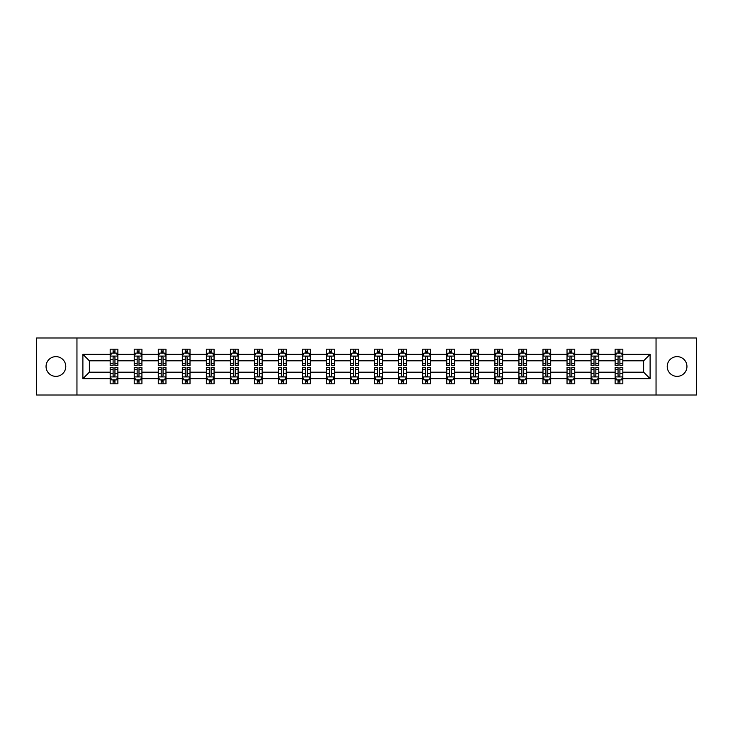 <?xml version="1.0" encoding="UTF-8"?>
<svg xmlns="http://www.w3.org/2000/svg" width="733" height="733" viewBox="0 0 733 733"><rect width="100%" height="100%" fill="white"/><g stroke="black" fill="none" stroke-linecap="round" stroke-linejoin="round"><path stroke-width="1.1" d="M677.081 356.632A9.868 9.868 0 0 0 667.222 366.5A9.868 9.868 0 0 0 677.081 376.368A9.868 9.868 0 0 0 686.949 366.5A9.868 9.868 0 0 0 677.081 356.632M55.919 356.632A9.868 9.868 0 0 0 46.051 366.5A9.868 9.868 0 0 0 55.919 376.368A9.868 9.868 0 0 0 65.778 366.5A9.868 9.868 0 0 0 55.919 356.632M656.044 395.014L696.35 395.014L696.35 337.986L656.044 337.986L656.044 395.014L76.956 395.014L76.956 337.986L36.65 337.986L36.65 395.014L76.956 395.014M622.83 378.677L622.83 372.199L643.638 372.199L650.107 378.677L622.83 378.677L622.83 383.845L619.898 383.845L619.898 379.914M656.044 337.986L76.956 337.986M615.124 378.677L598.779 378.677L598.779 372.199L615.124 372.199L615.124 383.845L622.83 383.845L622.83 379.721L621.382 379.721M598.779 378.677L598.779 383.845L595.856 383.845L595.856 379.914M591.073 378.677L574.736 378.677L574.736 372.199L591.073 372.199L591.073 383.845L598.779 383.845L598.779 379.721L597.331 379.721M574.736 378.677L574.736 383.845L571.804 383.845L571.804 379.914M567.03 378.677L550.694 378.677L550.694 372.199L567.03 372.199L567.03 383.845L574.736 383.845L574.736 379.721L573.288 379.721M550.694 378.677L550.694 383.845L547.762 383.845L547.762 379.914M542.988 378.677L526.651 378.677L526.651 372.199L542.988 372.199L542.988 383.845L550.694 383.845L550.694 379.721L549.246 379.721M526.651 378.677L526.651 383.845L523.719 383.845L523.719 379.914M518.937 378.677L502.6 378.677L502.6 372.199L518.937 372.199L518.937 383.845L526.651 383.845L526.651 379.721L525.195 379.721M502.6 378.677L502.6 383.845L499.677 383.845L499.677 379.914M494.894 378.677L478.557 378.677L478.557 372.199L494.894 372.199L494.894 383.845L502.6 383.845L502.6 379.721L501.152 379.721M478.557 378.677L478.557 383.845L475.625 383.845L475.625 379.914M470.852 378.677L454.515 378.677L454.515 372.199L470.852 372.199L470.852 383.845L478.557 383.845L478.557 379.721L477.11 379.721M454.515 378.677L454.515 383.845L451.583 383.845L451.583 379.914M446.8 378.677L430.463 378.677L430.463 372.199L446.8 372.199L446.8 383.845L454.515 383.845L454.515 379.721L453.058 379.721M430.463 378.677L430.463 383.845L427.541 383.845L427.541 379.914M422.758 378.677L406.421 378.677L406.421 372.199L422.758 372.199L422.758 383.845L430.463 383.845L430.463 379.721L429.016 379.721M406.421 378.677L406.421 383.845L403.489 383.845L403.489 379.914M398.715 378.677L382.379 378.677L382.379 372.199L398.715 372.199L398.715 383.845L406.421 383.845L406.421 379.721L404.973 379.721M382.379 378.677L382.379 383.845L379.447 383.845L379.447 379.914M374.673 378.677L358.327 378.677L358.327 372.199L374.673 372.199L374.673 383.845L382.379 383.845L382.379 379.721L380.931 379.721M358.327 378.677L358.327 383.845L355.404 383.845L355.404 379.914M350.621 378.677L334.285 378.677L334.285 372.199L350.621 372.199L350.621 383.845L358.327 383.845L358.327 379.721L356.879 379.721M334.285 378.677L334.285 383.845L331.353 383.845L331.353 379.914M326.579 378.677L310.242 378.677L310.242 372.199L326.579 372.199L326.579 383.845L334.285 383.845L334.285 379.721L332.837 379.721M310.242 378.677L310.242 383.845L307.31 383.845L307.31 379.914M302.537 378.677L286.2 378.677L286.2 372.199L302.537 372.199L302.537 383.845L310.242 383.845L310.242 379.721L308.795 379.721M286.2 378.677L286.2 383.845L283.268 383.845L283.268 379.914M278.485 378.677L262.148 378.677L262.148 372.199L278.485 372.199L278.485 383.845L286.2 383.845L286.2 379.721L284.743 379.721M262.148 378.677L262.148 383.845L259.225 383.845L259.225 379.914M254.443 378.677L238.106 378.677L238.106 372.199L254.443 372.199L254.443 383.845L262.148 383.845L262.148 379.721L260.701 379.721M238.106 378.677L238.106 383.845L235.174 383.845L235.174 379.914M230.4 378.677L214.063 378.677L214.063 372.199L230.4 372.199L230.4 383.845L238.106 383.845L238.106 379.721L236.658 379.721M214.063 378.677L214.063 383.845L211.131 383.845L211.131 379.914M206.349 378.677L190.012 378.677L190.012 372.199L206.349 372.199L206.349 383.845L214.063 383.845L214.063 379.721L212.607 379.721M190.012 378.677L190.012 383.845L187.089 383.845L187.089 379.914M182.306 378.677L165.97 378.677L165.97 372.199L182.306 372.199L182.306 383.845L190.012 383.845L190.012 379.721L188.564 379.721M165.97 378.677L165.97 383.845L163.038 383.845L163.038 379.914M158.264 378.677L141.927 378.677L141.927 372.199L158.264 372.199L158.264 383.845L165.97 383.845L165.97 379.721L164.522 379.721M141.927 378.677L141.927 383.845L138.995 383.845L138.995 379.914M134.221 378.677L117.876 378.677L117.876 372.199L134.221 372.199L134.221 383.845L141.927 383.845L141.927 379.721L140.479 379.721M117.876 378.677L117.876 383.845L114.953 383.845L114.953 379.914M110.17 378.677L82.893 378.677L82.893 354.323L110.17 354.323L110.17 360.801L89.362 360.801L89.362 372.199L110.17 372.199L110.17 383.845L117.876 383.845L117.876 379.721L116.428 379.721M111.618 353.279L110.17 353.279L110.17 349.155L110.17 354.323M113.102 353.086L113.102 349.155L110.17 349.155L117.876 349.155L117.876 354.323L134.221 354.323L134.221 349.155L141.927 349.155L141.927 354.323L158.264 354.323L158.264 349.155L165.97 349.155L165.97 354.323L182.306 354.323L182.306 349.155L190.012 349.155L190.012 354.323L206.349 354.323L206.349 349.155L214.063 349.155L214.063 354.323L230.4 354.323L230.4 349.155L238.106 349.155L238.106 354.323L254.443 354.323L254.443 349.155L262.148 349.155L262.148 354.323L278.485 354.323L278.485 349.155L286.2 349.155L286.2 354.323L302.537 354.323L302.537 349.155L310.242 349.155L310.242 354.323L326.579 354.323L326.579 349.155L334.285 349.155L334.285 354.323L350.621 354.323L350.621 349.155L358.327 349.155L358.327 354.323L374.673 354.323L374.673 349.155L382.379 349.155L382.379 354.323L398.715 354.323L398.715 349.155L406.421 349.155L406.421 354.323L422.758 354.323L422.758 349.155L430.463 349.155L430.463 354.323L446.8 354.323L446.8 349.155L454.515 349.155L454.515 354.323L470.852 354.323L470.852 349.155L478.557 349.155L478.557 354.323L494.894 354.323L494.894 349.155L502.6 349.155L502.6 354.323L518.937 354.323L518.937 349.155L526.651 349.155L526.651 354.323L542.988 354.323L542.988 349.155L550.694 349.155L550.694 354.323L567.03 354.323L567.03 349.155L574.736 349.155L574.736 354.323L591.073 354.323L591.073 349.155L598.779 349.155L598.779 354.323L615.124 354.323L615.124 349.155L622.83 349.155L622.83 354.323L650.107 354.323L650.107 378.677M615.124 354.323L615.124 360.801L598.779 360.801L598.779 354.323M591.073 354.323L591.073 360.801L574.736 360.801L574.736 354.323M567.03 354.323L567.03 360.801L550.694 360.801L550.694 354.323M542.988 354.323L542.988 360.801L526.651 360.801L526.651 354.323M518.937 354.323L518.937 360.801L502.6 360.801L502.6 354.323M494.894 354.323L494.894 360.801L478.557 360.801L478.557 354.323M470.852 354.323L470.852 360.801L454.515 360.801L454.515 354.323M446.8 354.323L446.8 360.801L430.463 360.801L430.463 354.323M422.758 354.323L422.758 360.801L406.421 360.801L406.421 354.323M398.715 354.323L398.715 360.801L382.379 360.801L382.379 354.323M374.673 354.323L374.673 360.801L358.327 360.801L358.327 354.323M350.621 354.323L350.621 360.801L334.285 360.801L334.285 354.323M326.579 354.323L326.579 360.801L310.242 360.801L310.242 354.323M302.537 354.323L302.537 360.801L286.2 360.801L286.2 354.323M278.485 354.323L278.485 360.801L262.148 360.801L262.148 354.323M254.443 354.323L254.443 360.801L238.106 360.801L238.106 354.323M230.4 354.323L230.4 360.801L214.063 360.801L214.063 354.323M206.349 354.323L206.349 360.801L190.012 360.801L190.012 354.323M182.306 354.323L182.306 360.801L165.97 360.801L165.97 354.323M158.264 354.323L158.264 360.801L141.927 360.801L141.927 354.323M134.221 354.323L134.221 360.801L117.876 360.801L117.876 354.323M82.893 354.323L89.362 360.801M643.638 372.199L643.638 360.801L622.83 360.801L622.83 354.323M618.047 353.013L619.898 353.013M594.005 353.013L595.856 353.013M569.962 353.013L571.804 353.013M545.911 353.013L547.762 353.013M521.869 353.013L523.719 353.013M497.826 353.013L499.677 353.013M473.775 353.013L475.625 353.013M449.732 353.013L451.583 353.013M425.69 353.013L427.541 353.013M401.647 353.013L403.489 353.013M377.596 353.013L379.447 353.013M353.553 353.013L355.404 353.013M329.511 353.013L331.353 353.013M305.459 353.013L307.31 353.013M281.417 353.013L283.268 353.013M257.375 353.013L259.225 353.013M233.323 353.013L235.174 353.013M209.281 353.013L211.131 353.013M185.238 353.013L187.089 353.013M161.196 353.013L163.038 353.013M137.144 353.013L138.995 353.013M113.102 353.013L114.953 353.013M113.102 379.987L114.953 379.987M137.144 379.987L138.995 379.987M161.196 379.987L163.038 379.987M185.238 379.987L187.089 379.987M209.281 379.987L211.131 379.987M233.323 379.987L235.174 379.987M257.375 379.987L259.225 379.987M281.417 379.987L283.268 379.987M305.459 379.987L307.31 379.987M329.511 379.987L331.353 379.987M353.553 379.987L355.404 379.987M377.596 379.987L379.447 379.987M401.647 379.987L403.489 379.987M425.69 379.987L427.541 379.987M449.732 379.987L451.583 379.987M473.775 379.987L475.625 379.987M497.826 379.987L499.677 379.987M521.869 379.987L523.719 379.987M545.911 379.987L547.762 379.987M569.962 379.987L571.804 379.987M594.005 379.987L595.856 379.987M618.047 379.987L619.898 379.987M89.362 372.199L82.893 378.677M650.107 354.323L643.638 360.801M114.953 351.162L113.102 351.162M110.17 363.641L110.17 365.575L113.102 365.575L113.102 363.641L110.17 363.641L110.17 360.801M117.876 360.801L117.876 365.575L114.953 365.575L114.953 357.328C114.339 356.137 113.716 356.137 113.102 357.328L113.102 363.641M116.428 353.279L117.876 353.279L117.876 349.155L114.953 349.155L114.953 353.086M117.876 356.174L116.336 353.086L111.718 353.086L110.17 356.174M113.102 381.838L114.953 381.838M117.876 369.359L117.876 367.425L114.953 367.425L114.953 369.359L117.876 369.359L117.876 372.199M110.17 372.199L110.17 367.425L113.102 367.425L113.102 375.672C113.716 376.863 114.33 376.863 114.953 375.672L114.953 369.359M111.618 379.721L110.17 379.721L110.17 383.845L113.102 383.845L113.102 379.914M110.17 376.826L111.718 379.914L116.336 379.914L117.876 376.826M138.995 351.162L137.144 351.162M135.669 353.279L134.221 353.279L134.221 349.155L137.144 349.155L137.144 353.086M134.221 363.641L134.221 365.575L137.144 365.575L137.144 363.641L134.221 363.641L134.221 360.801M141.927 360.801L141.927 365.575L138.995 365.575L138.995 357.328C138.381 356.137 137.767 356.137 137.144 357.328L137.144 363.641M140.479 353.279L141.927 353.279L141.927 349.155L138.995 349.155L138.995 353.086M141.927 356.174L140.379 353.086L135.761 353.086L134.221 356.174M163.038 351.162L161.196 351.162M159.712 353.279L158.264 353.279L158.264 349.155L161.196 349.155L161.196 353.086M158.264 363.641L158.264 365.575L161.196 365.575L161.196 363.641L158.264 363.641L158.264 360.801M165.97 360.801L165.97 365.575L163.038 365.575L163.038 357.328C162.424 356.137 161.81 356.137 161.196 357.328L161.196 363.641M164.522 353.279L165.97 353.279L165.97 349.155L163.038 349.155L163.038 353.086M165.97 356.174L164.43 353.086L159.803 353.086L158.264 356.174M137.144 381.838L138.995 381.838M141.927 369.359L141.927 367.425L138.995 367.425L138.995 369.359L141.927 369.359L141.927 372.199M134.221 372.199L134.221 367.425L137.144 367.425L137.144 375.672C137.758 376.863 138.381 376.863 138.995 375.672L138.995 369.359M135.669 379.721L134.221 379.721L134.221 383.845L137.144 383.845L137.144 379.914M134.221 376.826L135.761 379.914L140.379 379.914L141.927 376.826M161.196 381.838L163.038 381.838M165.97 369.359L165.97 367.425L163.038 367.425L163.038 369.359L165.97 369.359L165.97 372.199M158.264 372.199L158.264 367.425L161.196 367.425L161.196 375.672C161.81 376.863 162.424 376.863 163.038 375.672L163.038 369.359M159.712 379.721L158.264 379.721L158.264 383.845L161.196 383.845L161.196 379.914M158.264 376.826L159.803 379.914L164.43 379.914L165.97 376.826M187.089 351.162L185.238 351.162M183.754 353.279L182.306 353.279L182.306 349.155L185.238 349.155L185.238 353.086M182.306 363.641L182.306 365.575L185.238 365.575L185.238 363.641L182.306 363.641L182.306 360.801M190.012 360.801L190.012 365.575L187.089 365.575L187.089 357.328C186.466 356.137 185.852 356.137 185.238 357.328L185.238 363.641M188.564 353.279L190.012 353.279L190.012 349.155L187.089 349.155L187.089 353.086M190.012 356.174L188.473 353.086L183.846 353.086L182.306 356.174M185.238 381.838L187.089 381.838M190.012 369.359L190.012 367.425L187.089 367.425L187.089 369.359L190.012 369.359L190.012 372.199M182.306 372.199L182.306 367.425L185.238 367.425L185.238 375.672C185.852 376.863 186.466 376.863 187.089 375.672L187.089 369.359M183.754 379.721L182.306 379.721L182.306 383.845L185.238 383.845L185.238 379.914M182.306 376.826L183.846 379.914L188.473 379.914L190.012 376.826M211.131 351.162L209.281 351.162M207.806 353.279L206.349 353.279L206.349 349.155L209.281 349.155L209.281 353.086M206.349 363.641L206.349 365.575L209.281 365.575L209.281 363.641L206.349 363.641L206.349 360.801M214.063 360.801L214.063 365.575L211.131 365.575L211.131 357.328C210.518 356.137 209.904 356.137 209.281 357.328L209.281 363.641M212.607 353.279L214.063 353.279L214.063 349.155L211.131 349.155L211.131 353.086M214.063 356.174L212.515 353.086L207.897 353.086L206.349 356.174M209.281 381.838L211.131 381.838M214.063 369.359L214.063 367.425L211.131 367.425L211.131 369.359L214.063 369.359L214.063 372.199M206.349 372.199L206.349 367.425L209.281 367.425L209.281 375.672C209.895 376.863 210.518 376.863 211.131 375.672L211.131 369.359M207.806 379.721L206.349 379.721L206.349 383.845L209.281 383.845L209.281 379.914M206.349 376.826L207.897 379.914L212.515 379.914L214.063 376.826M235.174 351.162L233.323 351.162M231.848 353.279L230.4 353.279L230.4 349.155L233.323 349.155L233.323 353.086M230.4 363.641L230.4 365.575L233.323 365.575L233.323 363.641L230.4 363.641L230.4 360.801M238.106 360.801L238.106 365.575L235.174 365.575L235.174 357.328C234.56 356.137 233.946 356.137 233.323 357.328L233.323 363.641M236.658 353.279L238.106 353.279L238.106 349.155L235.174 349.155L235.174 353.086M238.106 356.174L236.567 353.086L231.94 353.086L230.4 356.174M233.323 381.838L235.174 381.838M238.106 369.359L238.106 367.425L235.174 367.425L235.174 369.359L238.106 369.359L238.106 372.199M230.4 372.199L230.4 367.425L233.323 367.425L233.323 375.672C233.946 376.863 234.56 376.863 235.174 375.672L235.174 369.359M231.848 379.721L230.4 379.721L230.4 383.845L233.323 383.845L233.323 379.914M230.4 376.826L231.94 379.914L236.567 379.914L238.106 376.826M259.225 351.162L257.375 351.162M255.89 353.279L254.443 353.279L254.443 349.155L257.375 349.155L257.375 353.086M254.443 363.641L254.443 365.575L257.375 365.575L257.375 363.641L254.443 363.641L254.443 360.801M262.148 360.801L262.148 365.575L259.225 365.575L259.225 357.328C258.602 356.137 257.989 356.137 257.375 357.328L257.375 363.641M260.701 353.279L262.148 353.279L262.148 349.155L259.225 349.155L259.225 353.086M262.148 356.174L260.609 353.086L255.982 353.086L254.443 356.174M257.375 381.838L259.225 381.838M262.148 369.359L262.148 367.425L259.225 367.425L259.225 369.359L262.148 369.359L262.148 372.199M254.443 372.199L254.443 367.425L257.375 367.425L257.375 375.672C257.989 376.863 258.602 376.863 259.225 375.672L259.225 369.359M255.89 379.721L254.443 379.721L254.443 383.845L257.375 383.845L257.375 379.914M254.443 376.826L255.982 379.914L260.609 379.914L262.148 376.826M283.268 351.162L281.417 351.162M279.942 353.279L278.485 353.279L278.485 349.155L281.417 349.155L281.417 353.086M278.485 363.641L278.485 365.575L281.417 365.575L281.417 363.641L278.485 363.641L278.485 360.801M286.2 360.801L286.2 365.575L283.268 365.575L283.268 357.328C282.654 356.137 282.031 356.137 281.417 357.328L281.417 363.641M284.743 353.279L286.2 353.279L286.2 349.155L283.268 349.155L283.268 353.086M286.2 356.174L284.651 353.086L280.033 353.086L278.485 356.174M281.417 381.838L283.268 381.838M286.2 369.359L286.2 367.425L283.268 367.425L283.268 369.359L286.2 369.359L286.2 372.199M278.485 372.199L278.485 367.425L281.417 367.425L281.417 375.672C282.031 376.863 282.654 376.863 283.268 375.672L283.268 369.359M279.942 379.721L278.485 379.721L278.485 383.845L281.417 383.845L281.417 379.914M278.485 376.826L280.033 379.914L284.651 379.914L286.2 376.826M307.31 351.162L305.459 351.162M303.984 353.279L302.537 353.279L302.537 349.155L305.459 349.155L305.459 353.086M302.537 363.641L302.537 365.575L305.459 365.575L305.459 363.641L302.537 363.641L302.537 360.801M310.242 360.801L310.242 365.575L307.31 365.575L307.31 357.328C306.696 356.137 306.082 356.137 305.459 357.328L305.459 363.641M308.795 353.279L310.242 353.279L310.242 349.155L307.31 349.155L307.31 353.086M310.242 356.174L308.703 353.086L304.076 353.086L302.537 356.174M305.459 381.838L307.31 381.838M310.242 369.359L310.242 367.425L307.31 367.425L307.31 369.359L310.242 369.359L310.242 372.199M302.537 372.199L302.537 367.425L305.459 367.425L305.459 375.672C306.082 376.863 306.696 376.863 307.31 375.672L307.31 369.359M303.984 379.721L302.537 379.721L302.537 383.845L305.459 383.845L305.459 379.914M302.537 376.826L304.076 379.914L308.703 379.914L310.242 376.826M331.353 351.162L329.511 351.162M328.027 353.279L326.579 353.279L326.579 349.155L329.511 349.155L329.511 353.086M326.579 363.641L326.579 365.575L329.511 365.575L329.511 363.641L326.579 363.641L326.579 360.801M334.285 360.801L334.285 365.575L331.353 365.575L331.353 357.328C330.739 356.137 330.125 356.137 329.511 357.328L329.511 363.641M332.837 353.279L334.285 353.279L334.285 349.155L331.353 349.155L331.353 353.086M334.285 356.174L332.745 353.086L328.118 353.086L326.579 356.174M355.404 351.162L353.553 351.162M352.069 353.279L350.621 353.279L350.621 349.155L353.553 349.155L353.553 353.086M350.621 363.641L350.621 365.575L353.553 365.575L353.553 363.641L350.621 363.641L350.621 360.801M358.327 360.801L358.327 365.575L355.404 365.575L355.404 357.328C354.79 356.137 354.167 356.137 353.553 357.328L353.553 363.641M356.879 353.279L358.327 353.279L358.327 349.155L355.404 349.155L355.404 353.086M358.327 356.174L356.788 353.086L352.17 353.086L350.621 356.174M379.447 351.162L377.596 351.162M376.121 353.279L374.673 353.279L374.673 349.155L377.596 349.155L377.596 353.086M374.673 363.641L374.673 365.575L377.596 365.575L377.596 363.641L374.673 363.641L374.673 360.801M382.379 360.801L382.379 365.575L379.447 365.575L379.447 357.328C378.833 356.137 378.219 356.137 377.596 357.328L377.596 363.641M380.931 353.279L382.379 353.279L382.379 349.155L379.447 349.155L379.447 353.086M382.379 356.174L380.83 353.086L376.212 353.086L374.673 356.174M403.489 351.162L401.647 351.162M400.163 353.279L398.715 353.279L398.715 349.155L401.647 349.155L401.647 353.086M398.715 363.641L398.715 365.575L401.647 365.575L401.647 363.641L398.715 363.641L398.715 360.801M406.421 360.801L406.421 365.575L403.489 365.575L403.489 357.328C402.875 356.137 402.261 356.137 401.647 357.328L401.647 363.641M404.973 353.279L406.421 353.279L406.421 349.155L403.489 349.155L403.489 353.086M406.421 356.174L404.882 353.086L400.255 353.086L398.715 356.174M427.541 351.162L425.69 351.162M424.205 353.279L422.758 353.279L422.758 349.155L425.69 349.155L425.69 353.086M422.758 363.641L422.758 365.575L425.69 365.575L425.69 363.641L422.758 363.641L422.758 360.801M430.463 360.801L430.463 365.575L427.541 365.575L427.541 357.328C426.918 356.137 426.304 356.137 425.69 357.328L425.69 363.641M429.016 353.279L430.463 353.279L430.463 349.155L427.541 349.155L427.541 353.086M430.463 356.174L428.924 353.086L424.297 353.086L422.758 356.174M451.583 351.162L449.732 351.162M448.257 353.279L446.8 353.279L446.8 349.155L449.732 349.155L449.732 353.086M446.8 363.641L446.8 365.575L449.732 365.575L449.732 363.641L446.8 363.641L446.8 360.801M454.515 360.801L454.515 365.575L451.583 365.575L451.583 357.328C450.969 356.137 450.346 356.137 449.732 357.328L449.732 363.641M453.058 353.279L454.515 353.279L454.515 349.155L451.583 349.155L451.583 353.086M454.515 356.174L452.967 353.086L448.349 353.086L446.8 356.174M475.625 351.162L473.775 351.162M472.299 353.279L470.852 353.279L470.852 349.155L473.775 349.155L473.775 353.086M470.852 363.641L470.852 365.575L473.775 365.575L473.775 363.641L470.852 363.641L470.852 360.801M478.557 360.801L478.557 365.575L475.625 365.575L475.625 357.328C475.011 356.137 474.398 356.137 473.775 357.328L473.775 363.641M477.11 353.279L478.557 353.279L478.557 349.155L475.625 349.155L475.625 353.086M478.557 356.174L477.018 353.086L472.391 353.086L470.852 356.174M499.677 351.162L497.826 351.162M496.342 353.279L494.894 353.279L494.894 349.155L497.826 349.155L497.826 353.086M494.894 363.641L494.894 365.575L497.826 365.575L497.826 363.641L494.894 363.641L494.894 360.801M502.6 360.801L502.6 365.575L499.677 365.575L499.677 357.328C499.054 356.137 498.44 356.137 497.826 357.328L497.826 363.641M501.152 353.279L502.6 353.279L502.6 349.155L499.677 349.155L499.677 353.086M502.6 356.174L501.06 353.086L496.433 353.086L494.894 356.174M523.719 351.162L521.869 351.162M520.393 353.279L518.937 353.279L518.937 349.155L521.869 349.155L521.869 353.086M518.937 363.641L518.937 365.575L521.869 365.575L521.869 363.641L518.937 363.641L518.937 360.801M526.651 360.801L526.651 365.575L523.719 365.575L523.719 357.328C523.105 356.137 522.482 356.137 521.869 357.328L521.869 363.641M525.195 353.279L526.651 353.279L526.651 349.155L523.719 349.155L523.719 353.086M526.651 356.174L525.103 353.086L520.485 353.086L518.937 356.174M547.762 351.162L545.911 351.162M544.436 353.279L542.988 353.279L542.988 349.155L545.911 349.155L545.911 353.086M542.988 363.641L542.988 365.575L545.911 365.575L545.911 363.641L542.988 363.641L542.988 360.801M550.694 360.801L550.694 365.575L547.762 365.575L547.762 357.328C547.148 356.137 546.534 356.137 545.911 357.328L545.911 363.641M549.246 353.279L550.694 353.279L550.694 349.155L547.762 349.155L547.762 353.086M550.694 356.174L549.154 353.086L544.527 353.086L542.988 356.174M329.511 381.838L331.353 381.838M334.285 369.359L334.285 367.425L331.353 367.425L331.353 369.359L334.285 369.359L334.285 372.199M326.579 372.199L326.579 367.425L329.511 367.425L329.511 375.672C330.125 376.863 330.739 376.863 331.353 375.672L331.353 369.359M328.027 379.721L326.579 379.721L326.579 383.845L329.511 383.845L329.511 379.914M326.579 376.826L328.118 379.914L332.745 379.914L334.285 376.826M353.553 381.838L355.404 381.838M358.327 369.359L358.327 367.425L355.404 367.425L355.404 369.359L358.327 369.359L358.327 372.199M350.621 372.199L350.621 367.425L353.553 367.425L353.553 375.672C354.167 376.863 354.781 376.863 355.404 375.672L355.404 369.359M352.069 379.721L350.621 379.721L350.621 383.845L353.553 383.845L353.553 379.914M350.621 376.826L352.17 379.914L356.788 379.914L358.327 376.826M377.596 381.838L379.447 381.838M382.379 369.359L382.379 367.425L379.447 367.425L379.447 369.359L382.379 369.359L382.379 372.199M374.673 372.199L374.673 367.425L377.596 367.425L377.596 375.672C378.21 376.863 378.833 376.863 379.447 375.672L379.447 369.359M376.121 379.721L374.673 379.721L374.673 383.845L377.596 383.845L377.596 379.914M374.673 376.826L376.212 379.914L380.83 379.914L382.379 376.826M401.647 381.838L403.489 381.838M406.421 369.359L406.421 367.425L403.489 367.425L403.489 369.359L406.421 369.359L406.421 372.199M398.715 372.199L398.715 367.425L401.647 367.425L401.647 375.672C402.261 376.863 402.875 376.863 403.489 375.672L403.489 369.359M400.163 379.721L398.715 379.721L398.715 383.845L401.647 383.845L401.647 379.914M398.715 376.826L400.255 379.914L404.882 379.914L406.421 376.826M425.69 381.838L427.541 381.838M430.463 369.359L430.463 367.425L427.541 367.425L427.541 369.359L430.463 369.359L430.463 372.199M422.758 372.199L422.758 367.425L425.69 367.425L425.69 375.672C426.304 376.863 426.918 376.863 427.541 375.672L427.541 369.359M424.205 379.721L422.758 379.721L422.758 383.845L425.69 383.845L425.69 379.914M422.758 376.826L424.297 379.914L428.924 379.914L430.463 376.826M449.732 381.838L451.583 381.838M454.515 369.359L454.515 367.425L451.583 367.425L451.583 369.359L454.515 369.359L454.515 372.199M446.8 372.199L446.8 367.425L449.732 367.425L449.732 375.672C450.346 376.863 450.969 376.863 451.583 375.672L451.583 369.359M448.257 379.721L446.8 379.721L446.8 383.845L449.732 383.845L449.732 379.914M446.8 376.826L448.349 379.914L452.967 379.914L454.515 376.826M473.775 381.838L475.625 381.838M478.557 369.359L478.557 367.425L475.625 367.425L475.625 369.359L478.557 369.359L478.557 372.199M470.852 372.199L470.852 367.425L473.775 367.425L473.775 375.672C474.398 376.863 475.011 376.863 475.625 375.672L475.625 369.359M472.299 379.721L470.852 379.721L470.852 383.845L473.775 383.845L473.775 379.914M470.852 376.826L472.391 379.914L477.018 379.914L478.557 376.826M497.826 381.838L499.677 381.838M502.6 369.359L502.6 367.425L499.677 367.425L499.677 369.359L502.6 369.359L502.6 372.199M494.894 372.199L494.894 367.425L497.826 367.425L497.826 375.672C498.44 376.863 499.054 376.863 499.677 375.672L499.677 369.359M496.342 379.721L494.894 379.721L494.894 383.845L497.826 383.845L497.826 379.914M494.894 376.826L496.433 379.914L501.06 379.914L502.6 376.826M521.869 381.838L523.719 381.838M526.651 369.359L526.651 367.425L523.719 367.425L523.719 369.359L526.651 369.359L526.651 372.199M518.937 372.199L518.937 367.425L521.869 367.425L521.869 375.672C522.482 376.863 523.096 376.863 523.719 375.672L523.719 369.359M520.393 379.721L518.937 379.721L518.937 383.845L521.869 383.845L521.869 379.914M518.937 376.826L520.485 379.914L525.103 379.914L526.651 376.826M545.911 381.838L547.762 381.838M550.694 369.359L550.694 367.425L547.762 367.425L547.762 369.359L550.694 369.359L550.694 372.199M542.988 372.199L542.988 367.425L545.911 367.425L545.911 375.672C546.534 376.863 547.148 376.863 547.762 375.672L547.762 369.359M544.436 379.721L542.988 379.721L542.988 383.845L545.911 383.845L545.911 379.914M542.988 376.826L544.527 379.914L549.154 379.914L550.694 376.826M571.804 351.162L569.962 351.162M568.478 353.279L567.03 353.279L567.03 349.155L569.962 349.155L569.962 353.086M567.03 363.641L567.03 365.575L569.962 365.575L569.962 363.641L567.03 363.641L567.03 360.801M574.736 360.801L574.736 365.575L571.804 365.575L571.804 357.328C571.19 356.137 570.576 356.137 569.962 357.328L569.962 363.641M573.288 353.279L574.736 353.279L574.736 349.155L571.804 349.155L571.804 353.086M574.736 356.174L573.197 353.086L568.57 353.086L567.03 356.174M569.962 381.838L571.804 381.838M574.736 369.359L574.736 367.425L571.804 367.425L571.804 369.359L574.736 369.359L574.736 372.199M567.03 372.199L567.03 367.425L569.962 367.425L569.962 375.672C570.576 376.863 571.19 376.863 571.804 375.672L571.804 369.359M568.478 379.721L567.03 379.721L567.03 383.845L569.962 383.845L569.962 379.914M567.03 376.826L568.57 379.914L573.197 379.914L574.736 376.826M595.856 351.162L594.005 351.162M592.521 353.279L591.073 353.279L591.073 349.155L594.005 349.155L594.005 353.086M591.073 363.641L591.073 365.575L594.005 365.575L594.005 363.641L591.073 363.641L591.073 360.801M598.779 360.801L598.779 365.575L595.856 365.575L595.856 357.328C595.242 356.137 594.619 356.137 594.005 357.328L594.005 363.641M597.331 353.279L598.779 353.279L598.779 349.155L595.856 349.155L595.856 353.086M598.779 356.174L597.239 353.086L592.621 353.086L591.073 356.174M594.005 381.838L595.856 381.838M598.779 369.359L598.779 367.425L595.856 367.425L595.856 369.359L598.779 369.359L598.779 372.199M591.073 372.199L591.073 367.425L594.005 367.425L594.005 375.672C594.619 376.863 595.233 376.863 595.856 375.672L595.856 369.359M592.521 379.721L591.073 379.721L591.073 383.845L594.005 383.845L594.005 379.914M591.073 376.826L592.621 379.914L597.239 379.914L598.779 376.826M619.898 351.162L618.047 351.162M616.572 353.279L615.124 353.279L615.124 349.155L618.047 349.155L618.047 353.086M615.124 363.641L615.124 365.575L618.047 365.575L618.047 363.641L615.124 363.641L615.124 360.801M622.83 360.801L622.83 365.575L619.898 365.575L619.898 357.328C619.284 356.137 618.67 356.137 618.047 357.328L618.047 363.641M621.382 353.279L622.83 353.279L622.83 349.155L619.898 349.155L619.898 353.086M622.83 356.174L621.282 353.086L616.664 353.086L615.124 356.174M618.047 381.838L619.898 381.838M622.83 369.359L622.83 367.425L619.898 367.425L619.898 369.359L622.83 369.359L622.83 372.199M615.124 372.199L615.124 367.425L618.047 367.425L618.047 375.672C618.661 376.863 619.284 376.863 619.898 375.672L619.898 369.359M616.572 379.721L615.124 379.721L615.124 383.845L618.047 383.845L618.047 379.914M615.124 376.826L616.664 379.914L621.282 379.914L622.83 376.826M117.839 356.091L110.216 356.091M117.876 363.641L114.953 363.641M113.102 359.509L110.17 359.509M117.876 359.509L114.953 359.509M114.953 352.142L113.102 352.142M110.216 376.909L117.839 376.909M110.17 369.359L113.102 369.359M114.953 373.491L117.876 373.491M110.17 373.491L113.102 373.491M113.102 380.858L114.953 380.858M141.89 356.091L134.258 356.091M141.927 363.641L138.995 363.641M137.144 359.509L134.221 359.509M141.927 359.509L138.995 359.509M138.995 352.142L137.144 352.142M165.933 356.091L158.301 356.091M165.97 363.641L163.038 363.641M161.196 359.509L158.264 359.509M165.97 359.509L163.038 359.509M163.038 352.142L161.196 352.142M134.258 376.909L141.89 376.909M134.221 369.359L137.144 369.359M138.995 373.491L141.927 373.491M134.221 373.491L137.144 373.491M137.144 380.858L138.995 380.858M158.301 376.909L165.933 376.909M158.264 369.359L161.196 369.359M163.038 373.491L165.97 373.491M158.264 373.491L161.196 373.491M161.196 380.858L163.038 380.858M189.975 356.091L182.343 356.091M190.012 363.641L187.089 363.641M185.238 359.509L182.306 359.509M190.012 359.509L187.089 359.509M187.089 352.142L185.238 352.142M182.343 376.909L189.975 376.909M182.306 369.359L185.238 369.359M187.089 373.491L190.012 373.491M182.306 373.491L185.238 373.491M185.238 380.858L187.089 380.858M214.018 356.091L206.394 356.091M214.063 363.641L211.131 363.641M209.281 359.509L206.349 359.509M214.063 359.509L211.131 359.509M211.131 352.142L209.281 352.142M206.394 376.909L214.018 376.909M206.349 369.359L209.281 369.359M211.131 373.491L214.063 373.491M206.349 373.491L209.281 373.491M209.281 380.858L211.131 380.858M238.069 356.091L230.437 356.091M238.106 363.641L235.174 363.641M233.323 359.509L230.4 359.509M238.106 359.509L235.174 359.509M235.174 352.142L233.323 352.142M230.437 376.909L238.069 376.909M230.4 369.359L233.323 369.359M235.174 373.491L238.106 373.491M230.4 373.491L233.323 373.491M233.323 380.858L235.174 380.858M262.112 356.091L254.479 356.091M262.148 363.641L259.225 363.641M257.375 359.509L254.443 359.509M262.148 359.509L259.225 359.509M259.225 352.142L257.375 352.142M254.479 376.909L262.112 376.909M254.443 369.359L257.375 369.359M259.225 373.491L262.148 373.491M254.443 373.491L257.375 373.491M257.375 380.858L259.225 380.858M286.154 356.091L278.531 356.091M286.2 363.641L283.268 363.641M281.417 359.509L278.485 359.509M286.2 359.509L283.268 359.509M283.268 352.142L281.417 352.142M278.531 376.909L286.154 376.909M278.485 369.359L281.417 369.359M283.268 373.491L286.2 373.491M278.485 373.491L281.417 373.491M281.417 380.858L283.268 380.858M310.206 356.091L302.573 356.091M310.242 363.641L307.31 363.641M305.459 359.509L302.537 359.509M310.242 359.509L307.31 359.509M307.31 352.142L305.459 352.142M302.573 376.909L310.206 376.909M302.537 369.359L305.459 369.359M307.31 373.491L310.242 373.491M302.537 373.491L305.459 373.491M305.459 380.858L307.31 380.858M334.248 356.091L326.616 356.091M334.285 363.641L331.353 363.641M329.511 359.509L326.579 359.509M334.285 359.509L331.353 359.509M331.353 352.142L329.511 352.142M358.29 356.091L350.658 356.091M358.327 363.641L355.404 363.641M353.553 359.509L350.621 359.509M358.327 359.509L355.404 359.509M355.404 352.142L353.553 352.142M382.342 356.091L374.71 356.091M382.379 363.641L379.447 363.641M377.596 359.509L374.673 359.509M382.379 359.509L379.447 359.509M379.447 352.142L377.596 352.142M406.384 356.091L398.752 356.091M406.421 363.641L403.489 363.641M401.647 359.509L398.715 359.509M406.421 359.509L403.489 359.509M403.489 352.142L401.647 352.142M430.427 356.091L422.794 356.091M430.463 363.641L427.541 363.641M425.69 359.509L422.758 359.509M430.463 359.509L427.541 359.509M427.541 352.142L425.69 352.142M454.469 356.091L446.846 356.091M454.515 363.641L451.583 363.641M449.732 359.509L446.8 359.509M454.515 359.509L451.583 359.509M451.583 352.142L449.732 352.142M478.521 356.091L470.888 356.091M478.557 363.641L475.625 363.641M473.775 359.509L470.852 359.509M478.557 359.509L475.625 359.509M475.625 352.142L473.775 352.142M502.563 356.091L494.931 356.091M502.6 363.641L499.677 363.641M497.826 359.509L494.894 359.509M502.6 359.509L499.677 359.509M499.677 352.142L497.826 352.142M526.606 356.091L518.982 356.091M526.651 363.641L523.719 363.641M521.869 359.509L518.937 359.509M526.651 359.509L523.719 359.509M523.719 352.142L521.869 352.142M550.657 356.091L543.025 356.091M550.694 363.641L547.762 363.641M545.911 359.509L542.988 359.509M550.694 359.509L547.762 359.509M547.762 352.142L545.911 352.142M326.616 376.909L334.248 376.909M326.579 369.359L329.511 369.359M331.353 373.491L334.285 373.491M326.579 373.491L329.511 373.491M329.511 380.858L331.353 380.858M350.658 376.909L358.29 376.909M350.621 369.359L353.553 369.359M355.404 373.491L358.327 373.491M350.621 373.491L353.553 373.491M353.553 380.858L355.404 380.858M374.71 376.909L382.342 376.909M374.673 369.359L377.596 369.359M379.447 373.491L382.379 373.491M374.673 373.491L377.596 373.491M377.596 380.858L379.447 380.858M398.752 376.909L406.384 376.909M398.715 369.359L401.647 369.359M403.489 373.491L406.421 373.491M398.715 373.491L401.647 373.491M401.647 380.858L403.489 380.858M422.794 376.909L430.427 376.909M422.758 369.359L425.69 369.359M427.541 373.491L430.463 373.491M422.758 373.491L425.69 373.491M425.69 380.858L427.541 380.858M446.846 376.909L454.469 376.909M446.8 369.359L449.732 369.359M451.583 373.491L454.515 373.491M446.8 373.491L449.732 373.491M449.732 380.858L451.583 380.858M470.888 376.909L478.521 376.909M470.852 369.359L473.775 369.359M475.625 373.491L478.557 373.491M470.852 373.491L473.775 373.491M473.775 380.858L475.625 380.858M494.931 376.909L502.563 376.909M494.894 369.359L497.826 369.359M499.677 373.491L502.6 373.491M494.894 373.491L497.826 373.491M497.826 380.858L499.677 380.858M518.982 376.909L526.606 376.909M518.937 369.359L521.869 369.359M523.719 373.491L526.651 373.491M518.937 373.491L521.869 373.491M521.869 380.858L523.719 380.858M543.025 376.909L550.657 376.909M542.988 369.359L545.911 369.359M547.762 373.491L550.694 373.491M542.988 373.491L545.911 373.491M545.911 380.858L547.762 380.858M574.699 356.091L567.067 356.091M574.736 363.641L571.804 363.641M569.962 359.509L567.03 359.509M574.736 359.509L571.804 359.509M571.804 352.142L569.962 352.142M567.067 376.909L574.699 376.909M567.03 369.359L569.962 369.359M571.804 373.491L574.736 373.491M567.03 373.491L569.962 373.491M569.962 380.858L571.804 380.858M598.742 356.091L591.11 356.091M598.779 363.641L595.856 363.641M594.005 359.509L591.073 359.509M598.779 359.509L595.856 359.509M595.856 352.142L594.005 352.142M591.11 376.909L598.742 376.909M591.073 369.359L594.005 369.359M595.856 373.491L598.779 373.491M591.073 373.491L594.005 373.491M594.005 380.858L595.856 380.858M622.784 356.091L615.161 356.091M622.83 363.641L619.898 363.641M618.047 359.509L615.124 359.509M622.83 359.509L619.898 359.509M619.898 352.142L618.047 352.142M615.161 376.909L622.784 376.909M615.124 369.359L618.047 369.359M619.898 373.491L622.83 373.491M615.124 373.491L618.047 373.491M618.047 380.858L619.898 380.858"/></g></svg>

